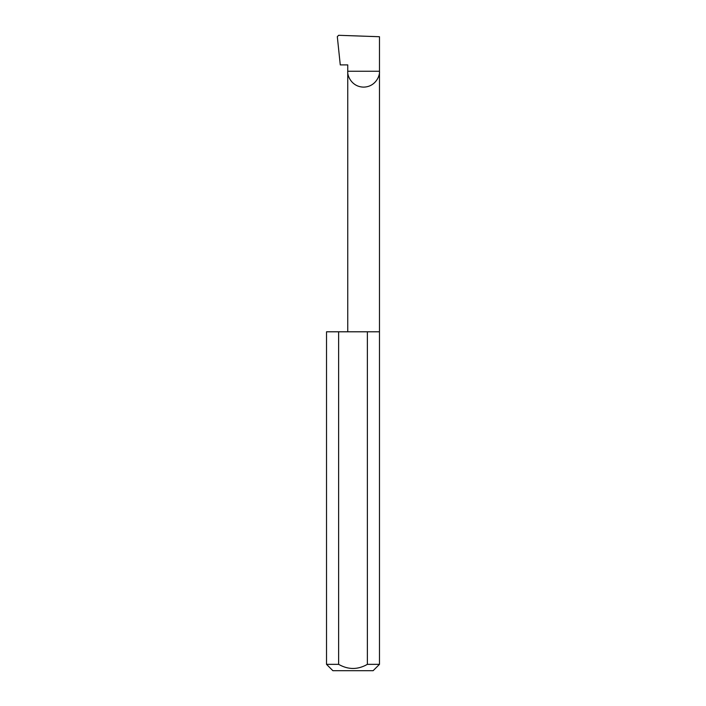<?xml version="1.0" encoding="UTF-8"?>
<svg xmlns="http://www.w3.org/2000/svg" width="706" height="706" viewBox="0 0 706 706"><rect width="100%" height="100%" fill="white"/><g stroke="black" fill="none" stroke-linecap="round" stroke-linejoin="round"><path stroke-width="1.06" d="M347.749 331.794L347.749 71.253L379.475 71.253L379.475 36.73L338.642 35.3L337.309 36.668L340.274 64.899L347.749 64.899L347.749 71.253C347.105 75.895 351.87 86.909 363.608 87.12C375.354 86.909 380.11 75.895 379.475 71.253L379.475 664.346L373.121 670.7L332.879 670.7L326.525 664.346L338.633 664.346C348.208 669.835 357.783 669.835 367.367 664.346L379.475 664.346M367.367 664.346L367.367 331.794L379.475 331.794M326.525 664.346L326.525 331.794L338.633 331.794L338.633 664.346M367.367 331.794L338.633 331.794"/></g></svg>
